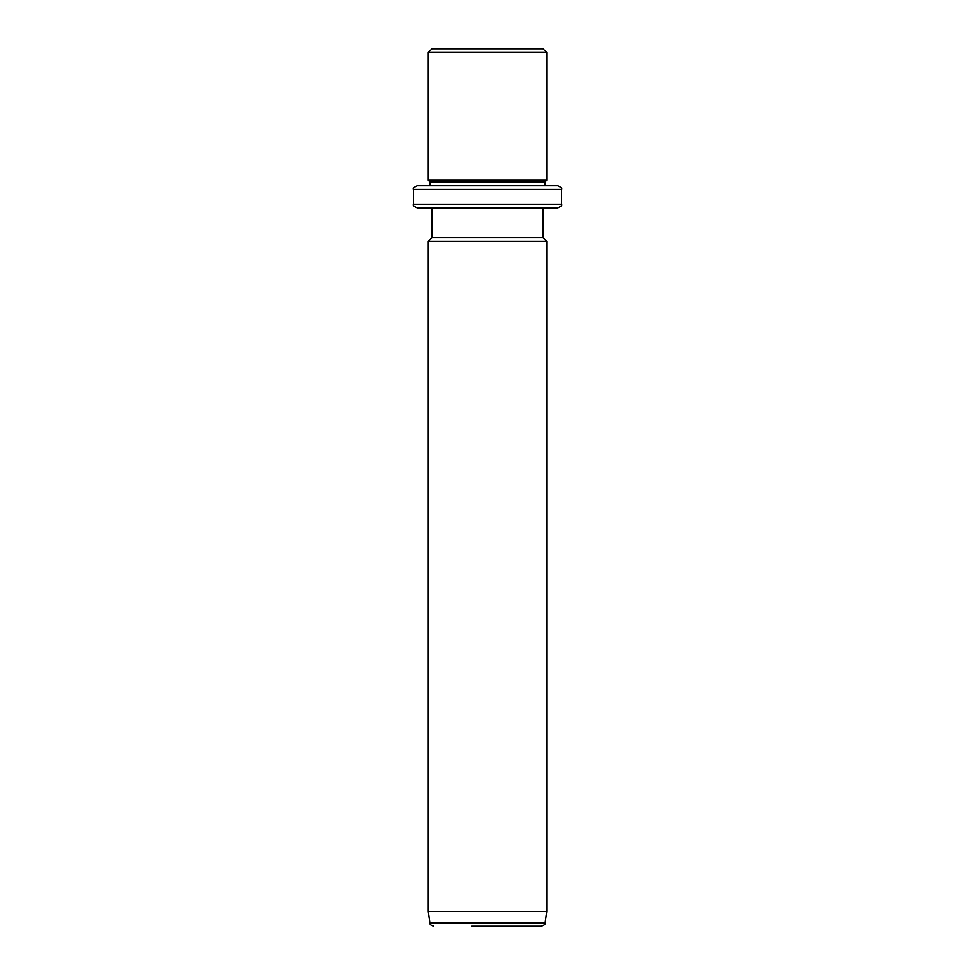 <?xml version="1.0" encoding="UTF-8"?>
<svg xmlns="http://www.w3.org/2000/svg" width="975" height="975" viewBox="0 0 975 975"><rect width="100%" height="100%" fill="white"/><g stroke="black" fill="none" stroke-linecap="round" stroke-linejoin="round"><path stroke-width="1.46" d="M438.762 48.75L543.038 48.75L546.743 52.455L428.257 52.455L431.962 48.75L438.762 48.75M413.449 189.442L561.551 189.442L561.551 204.25L413.449 204.25L413.449 189.442C412.474 188.602 413.705 187.358 417.154 185.75L430.109 185.75L430.109 182.045L428.257 180.192L546.743 180.192L546.743 52.455M430.109 182.045L544.891 182.045L546.743 180.192M549.242 185.75L544.891 185.75L544.891 182.045M417.154 185.75L557.846 185.75C561.259 187.31 562.49 188.541 561.551 189.442M549.242 207.955L543.038 207.955L543.038 237.583L546.743 241.276L428.257 241.276L431.962 237.583L543.038 237.583M431.962 237.583L431.962 207.955L417.154 207.955L557.846 207.955C561.259 206.395 562.49 205.152 561.551 204.25M546.743 911.442L545.11 923.057L429.89 923.057L428.257 911.442L546.743 911.442L546.743 241.276M471.498 926.25L541.442 926.25C547.17 923.873 543.879 924.142 545.11 923.057M534.836 926.25L473.448 926.25M428.257 180.192L428.257 52.455M413.449 204.25C412.51 205.152 413.741 206.395 417.154 207.955M428.257 911.442L428.257 241.276M429.89 923.057C430.877 923.995 428.269 924.251 433.558 926.25"/></g></svg>
